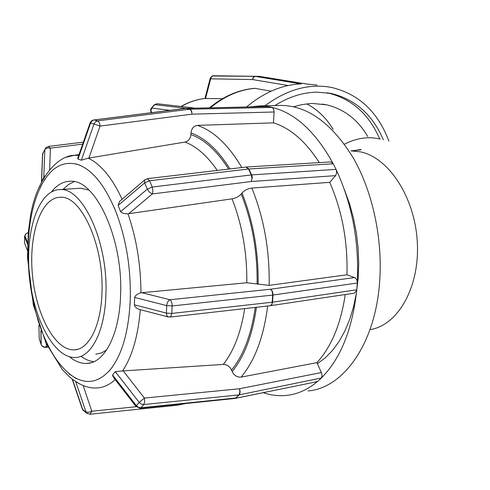 <?xml version="1.0" encoding="UTF-8"?>
<svg xmlns="http://www.w3.org/2000/svg" width="490" height="490" viewBox="0 0 490 490"><rect width="100%" height="100%" fill="white"/><g stroke="black" fill="none" stroke-linecap="round" stroke-linejoin="round"><path stroke-width="0.73" d="M317.41 363.666L325.133 357.957L332.336 350.632L338.89 341.744L344.678 331.405L349.584 319.743L353.517 306.93L356.389 293.149L358.135 278.626L358.729 263.596L358.135 248.32L356.377 233.044L353.468 218.044L349.48 203.558L344.482 189.838M316.056 381.753L316.54 381.6M321.434 372.541L239.488 388.754L239.892 391.773L239.138 394.86C240.278 393.384 240.394 391.351 239.488 388.754L144.397 398.076L139.197 402.413L141.298 404.091L143.784 404.544L144.734 401.776L144.397 398.076L123.247 370.899L223.232 364.438C226.931 364.529 229.7 366.41 231.525 370.073L232.15 371.573C234.226 375.567 237.203 377.41 241.098 377.116L316.95 362.643L321.74 373.349L322.028 375.928L321.33 377.998C340.501 358.858 352.286 329.672 356.696 290.447L354.344 293.173L270.547 305.668M113.496 377.459L135.889 406.345L140.018 408.237L140.924 407.766L138.443 407.319L136.355 405.647L135.981 406.473M112.749 376.491L112.578 374.979L115.291 371.628L123.247 370.899M263.265 392.692C270.97 395.301 278.724 396.208 286.54 395.418C297.393 394.285 307.665 389.685 317.361 381.618L234.692 398.474L140.195 408.219M317.361 381.618L235.371 398.364M234.998 398.425L236.009 397.96L239.138 394.86L321.33 377.998M321.017 378.347L317.71 381.361M84.433 411.514L86.626 413.046L89.976 414.228L91.802 411.226L88.537 412.317L85.958 411.906L87.447 413.67M72.244 379.315L82.449 409.377L83.416 410.798L82.216 408.697M72.201 379.187L79.607 383.921M40.976 330.934L41.221 344.691L41.999 346.014L43.561 347.104L45.46 347.361L46.391 346.846C44.026 347.361 42.305 346.638 41.221 344.691L41.27 344.819M24.623 236.529L25.854 233.779L28.218 232.603M27.63 242.63L24.812 235.525L26.123 233.638L28.267 232.707M42.526 154.993L43.42 151.986M45.515 148.115L44.847 149.689C45.956 148.194 47.806 147.674 50.397 148.145L48.308 146.449M41.589 181.3L42.685 153.627L44.847 149.689L43.782 177.405L41.546 181.802M90.503 123.278L90.056 122.978L90.57 123.094L91.728 121.22L93.663 119.958M88.917 158.056L100.064 126.095C99.788 123.26 98.968 121.52 97.596 120.883L95.415 121.888L93.988 124.019L100.064 126.095L192 114.158C191.976 111.444 191.235 109.797 189.783 109.209L189.459 109.233C190.929 109.821 191.774 111.463 192 114.158L274.106 111.996L273.457 122.855L197.47 125.379C193.728 125.948 191.566 128.466 190.984 132.913L190.91 134.554C190.451 138.633 188.497 141.138 185.049 142.063L88.231 158.154L81.365 160.199L78.008 159.091L77.69 158.417L78.088 157.278M246.084 167.047L248.528 169.001L333.237 163.776L332.924 163.244C315.468 131.724 295.231 113.117 272.207 107.426L189.783 109.209L185.545 108.394M272.207 107.426L273.659 109.148L274.106 111.996M185.245 108.419L267.938 106.538L259.927 105.907L249.355 106.924M267.938 106.538L271.821 107.298M145.12 179.61L144.526 180.136L144.685 182.874L149.609 180.761L147.337 178.672M128.692 213.738L152.329 193.948L152.954 190.763L152.219 187.045L147.282 189.165L149.462 192.264L152.329 193.948L251.241 181.508L252.258 177.913L251.958 175.83L251.272 174.936L252.001 178.464L251.241 181.508L335.601 175.647L329.746 182.335L251.854 188.074C247.805 188.632 244.522 190.279 241.999 193.005L241.215 194.003C238.979 196.484 235.935 198.101 232.07 198.842L127.97 213.799C124.595 213.928 122.139 213.211 120.601 211.662L118.121 205.414L119.609 201.323L121.079 200.073M139.448 309.447L138.989 309.325C136.202 308.241 134.664 306.734 134.376 304.811L134.646 297.454C135.381 295.323 137.488 293.761 140.955 292.775L246.807 282.761L269.157 285.376L346.951 274.786L355.244 277.848L356.714 279.686L357.326 282.326C359.213 241.772 352.206 204.324 336.305 169.981L336.054 169.381L251.615 174.906L248.871 168.97L246.305 167.023M336.305 169.981L336.642 173.074L335.601 175.647M330.64 161.939L332.924 163.244M333.237 163.776L336.054 169.381M109.105 371.163L112.326 367.145M68.986 373.803L76.33 378.648M37.595 319.063L42.116 332.226M28.175 241.454L27.936 256.056M45.074 178.703L40.015 187.639M80.152 165.289L75.981 163.881M117.404 215.594L114.207 207.49M130.077 304.798L130.401 295.66M316.95 362.643C331.369 346.822 340.801 324.117 345.242 294.533M346.951 274.786C347.869 241.68 342.13 210.859 329.746 182.335M319.327 162.619C305.638 141.353 290.343 128.098 273.457 122.855M354.65 277.542L270.407 289.229C271.932 290.245 272.685 292.199 272.667 295.084L273.01 295.041C273.01 292.156 272.14 290.221 270.407 289.229L170.036 299.751C168.137 300.646 167.029 302.6 166.71 305.613L172.125 305.95C172.113 302.912 171.414 300.848 170.036 299.751L141.677 292.659M138.989 309.325L168.088 316.926L170.734 316.748L171.8 313.441L166.398 313.104L166.931 315.872L168.303 316.981M270.309 305.711L271.852 304.645L272.569 302.171L271.546 304.731L270.358 305.699L170.146 317.073M356.696 290.447L356.787 289.786L272.569 302.171L273.01 295.041L357.308 283.018L357.326 282.326M357.308 283.018L356.787 289.786M69.476 356.8C75.203 361.473 81.003 363.684 86.871 363.427C104.382 363.127 119.456 334.872 120.577 295.188C123.315 238.275 95.133 178.623 70.131 181.269C63.143 181.423 56.932 184.944 51.505 191.841M308.039 390.94C342.822 388.264 374.911 344.746 379.536 283.147C383.033 239.941 372.859 192.172 353.419 158.19C332.22 123.719 308.345 106.128 281.799 105.417L278.724 105.485M74.174 181.668L68.373 184.626L63.045 189.385M81.242 356.542C85.413 359.519 89.633 361.228 93.902 361.675M88.935 190.04L80.55 188.221L78.431 188.362M95.801 354.184L101.289 353.002L106.538 350.087M105.895 294.545C108.259 242.201 82.694 187.18 59.952 189.593C38.588 189.844 25.143 230.839 29.345 274.645C33.198 318.463 54.084 358.466 75.386 357.492C91.342 357.277 104.958 331.13 105.895 294.545M101.963 292.536C104.07 245.08 80.924 195.081 60.184 197.262C40.866 197.488 28.592 234.649 32.414 274.559C35.923 314.476 54.954 350.736 74.211 349.848C88.782 349.676 101.142 325.776 101.963 292.536M306.814 103.868C317.618 109.607 326.389 118.108 333.12 129.366M293.608 106.771L301.779 104.646L309.907 103.586L312.596 103.47L326.56 104.817C344.145 109.08 357.865 119.646 367.727 136.514M327.106 92.775L327.443 92.843C351.44 98.557 368.872 113.931 379.719 138.97M274.908 105.571C288.745 96.861 302.759 92.383 316.957 92.151L331.026 93.449C355.085 99.182 372.535 114.636 383.37 139.803M210.333 77.898L210.694 78.81L211.423 76.66L213.119 75.766M222.503 98.68L205.089 98.502M259.314 76.367L254.286 76.55L252.956 77.867L252.558 79.57L253.434 77.322L255.29 76.379L213.181 75.766L259.051 76.354L212.048 75.993L210.333 77.879L204.961 98.502M246.556 106.992C263.822 92.506 281.915 84.813 300.842 83.913L255.29 76.379L259.216 76.367L305.264 83.839L317.152 85.113M300.842 83.913L301.246 83.87M271.135 91.171L254.727 88.316C238.728 89.67 223.648 96.181 209.487 107.831M154.289 104.811L157.051 103.715L154.411 104.676L151.269 108.241M151.796 112.633L150.914 110.624L151.722 108.063L151.386 108.106L150.663 109.435L150.657 110.961L151.171 112.069L152.415 112.553M150.853 111.518L151.533 112.663M193.281 107.922L191.517 108.241M191.706 108.235L193.562 107.984M305.264 83.839L305.662 83.876M264.998 105.791C286.981 89.443 309.092 83.312 331.338 87.404C358.674 93.866 377.863 111.787 388.919 141.169M369.981 329.605C397.494 325.691 419.71 287.728 417.333 242.771C415.208 197.831 388.889 157.694 360.622 151.888L351.005 150.883C359.58 150.099 362.735 149.652 360.462 149.53L352.996 150.755M344.403 144.201C356.726 137.929 368.67 136.232 380.246 139.105M115.291 371.628L139.197 402.413L136.355 405.647L112.578 374.979M140.924 407.766L143.784 404.544L238.814 394.909L235.684 398.015L140.924 407.766M75.662 381.471L85.958 411.906L82.755 409.665L72.465 379.34M178.329 404.287L176.964 405.267L90.136 414.209M177.251 405.224L178.482 404.268M136.196 406.725L91.802 411.226L83.178 385.557M40.872 330.646L41.117 344.421L39.212 338.823L38.912 325.029M47.695 346.7L46.391 346.846L46.366 343.925M27.446 250.482L24.518 242.869L24.61 236.701L27.569 244.21M49.649 169.54L50.397 148.145L82.669 144.133M44.682 175.959L44.67 176.375M78.008 159.091L90.57 123.094L93.988 124.019L81.365 160.199M97.596 120.883L94.16 119.97L185.765 108.425L189.459 109.233L97.596 120.883M118.121 205.414L144.685 182.874L147.282 189.165L120.601 211.662M152.219 187.045L149.609 180.761L248.528 169.001L251.272 174.936L152.219 187.045M76.924 382.408C84.145 386.457 90.381 388.313 95.617 387.976C102.526 388.025 109.056 385.25 115.199 379.652M122.537 370.967C132.147 356.591 138.07 336.165 140.318 309.674M140.955 292.775C140.802 264.759 136.471 238.434 127.97 213.799M122.114 199.191C112.094 177.833 100.799 164.156 88.231 158.154M77.971 164.554C92.377 169.699 104.989 185.361 115.805 211.539C126.224 238.777 131.038 268.275 130.248 300.039C128.735 331.271 122.218 354.307 110.709 369.16C99.011 382.727 86.32 385.079 72.636 376.21C59.186 366.698 48.259 349.836 39.849 325.623C31.697 301.283 27.771 275.662 28.059 248.767C28.604 221.909 33.424 200.055 42.532 183.205C51.977 166.735 63.792 160.518 77.971 164.554M78.743 155.404L74.235 155.312L66.273 157.192M244.694 308.614C240.909 332.557 233.755 351.165 223.232 364.438M232.07 198.842C242.213 224.892 247.125 252.858 246.807 282.761M185.049 142.063C196.527 146.443 207.282 155.9 217.303 170.434M231.525 370.073C243.457 355.409 251.376 334.523 255.284 307.414M257.091 283.888C257.532 251.811 252.24 221.847 241.215 194.003M228.665 169.099C217.107 151.012 204.52 139.503 190.91 134.554M256.411 307.285C252.485 335.154 244.4 356.585 232.15 371.573M241.999 193.005C253.226 221.278 258.604 251.719 258.138 284.316M190.984 132.913C205.083 137.99 218.081 149.995 229.975 168.946M241.098 377.116C254.8 360.775 263.663 337.071 267.687 306.005M269.157 285.376C269.763 250.58 263.994 218.148 251.854 188.074M241.84 167.549C228.493 144.997 213.701 130.94 197.47 125.379M134.646 297.454L166.71 305.613L166.398 313.104L134.376 304.811M171.8 313.441L172.125 305.95L272.667 295.084L272.226 302.214L171.8 313.441M205.561 98.484L210.694 78.81L252.558 79.57L288.2 85.536M170.054 110.33L151.722 108.063L154.748 104.627L186.402 108.357M181.214 106.514C189.03 101.994 197.066 99.311 205.322 98.478M210.369 107.812C224.469 96.169 239.396 89.676 255.131 88.335M177.558 405.175L185.851 403.509M45.613 347.349L47.891 347.091M83.367 142.137L48.461 146.424L45.993 147.576L42.575 153.872L41.472 181.521M267.65 106.508L185.41 108.394L93.118 120.075L91.508 120.908L90.191 122.635L77.69 158.417M330.805 161.927L246.28 167.023L147.533 178.648L144.526 180.136L119.609 201.323M79.049 154.509L74.235 155.312C57.74 155.526 36.658 178.385 30.533 215.802L28.322 232.125L27.514 257.66L33.357 304.958L46.023 343.184L62.334 369.57L69.292 376.712L72.618 379.456M281.799 105.417L259.927 105.907M90.969 362.747L86.871 363.427M80.55 188.221L59.952 189.593M77.451 349.339L74.211 349.848M326.56 104.817L322.359 104.058M331.026 93.449L327.443 92.843M259.602 76.403L305.54 83.851M193.348 107.929L157.045 103.715M193.532 107.972L194.463 108.174M180.926 106.483C188.779 101.987 196.882 99.317 205.243 98.478"/></g></svg>

